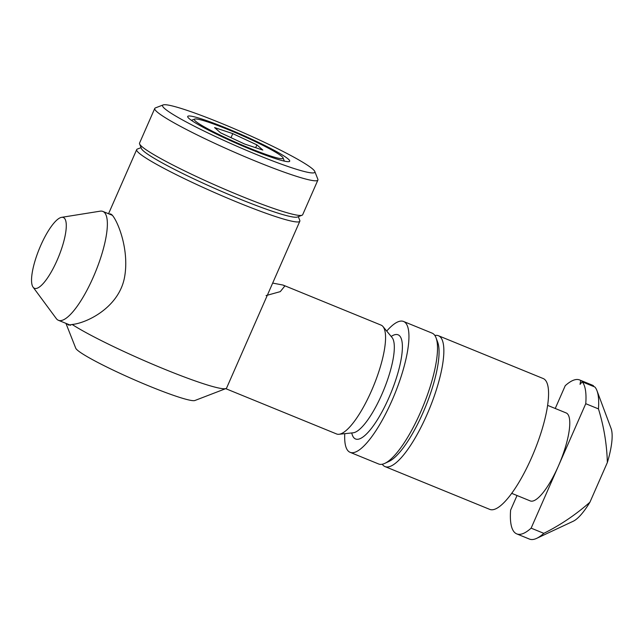 <?xml version="1.0" encoding="UTF-8"?>
<svg xmlns="http://www.w3.org/2000/svg" width="644" height="644" viewBox="0 0 644 644"><rect width="100%" height="100%" fill="white"/><g stroke="black" fill="none" stroke-linecap="round" stroke-linejoin="round"><path stroke-width="0.97" d="M298.317 216.674L299.79 220.401A89.081 8.034 -156.3 0 1 299.83 221.214A89.081 8.034 -156.3 0 1 237.499 202.297A89.081 8.034 -156.3 0 1 136.689 149.601A89.081 8.034 -156.3 0 1 137.317 149.078L141.06 147.637M109.142 213.985L110.671 213.969L111.823 214.726C117.554 220.296 129.967 250.355 124.324 278.433C118.142 307.896 86.723 323.079 72.16 324.479L68.691 325.123L66.847 323.731M299.83 221.214L226.608 388.018A89.081 8.034 -156.3 0 1 225.98 388.541A89.081 8.034 -156.3 0 1 164.276 369.101A89.081 8.034 -156.3 0 1 72.16 324.479M225.98 388.541L194.882 400.512A65.326 5.893 -156.3 0 1 149.633 386.255A65.326 5.893 -156.3 0 1 75.742 348.211L65.938 323.36M314.795 171.489L317.854 179.241A89.081 8.034 -156.3 0 1 317.894 180.054L302.68 214.718A89.081 8.034 -156.3 0 1 302.052 215.233L297.391 217.028A85.515 7.72 -156.3 0 1 238.151 198.368A85.515 7.72 -156.3 0 1 141.422 148.563L139.587 143.918A89.081 8.034 -156.3 0 1 139.547 143.105L154.761 108.442A89.081 8.034 -156.3 0 1 155.389 107.918L163.157 104.924A83.14 7.503 -156.3 0 1 220.747 123.068A83.14 7.503 -156.3 0 1 314.795 171.489A83.14 7.503 -156.3 0 1 256.658 154.592A83.14 7.503 -156.3 0 1 163.157 104.924M302.052 215.233A89.081 8.034 -156.3 0 1 240.349 195.792A89.081 8.034 -156.3 0 1 139.587 143.918M317.894 180.054A89.081 8.034 -156.3 0 1 255.563 161.137A89.081 8.034 -156.3 0 1 154.761 108.442M226.68 128.277A55.682 5.023 -156.3 0 1 289.301 161.539A55.682 5.023 -156.3 0 1 250.733 149.384A55.682 5.023 -156.3 0 1 187.742 116.958A55.682 5.023 -156.3 0 1 226.68 128.277M249.172 148.015A48.461 4.371 -156.3 0 1 194.673 119.068A48.461 4.371 -156.3 0 1 228.242 129.645A48.461 4.371 -156.3 0 1 283.054 157.869A48.461 4.371 -156.3 0 1 249.172 148.015M262.824 150.076L256.9 144.876L232.782 133.63L214.589 127.584L220.514 132.785L244.631 144.031L262.824 150.076M231.003 137.679L232.782 133.63M255.66 147.693L256.9 144.876M382.254 464.235A70.671 19.28 -67.8 0 0 383.446 465.604A70.671 19.28 -67.8 0 0 384.999 466.578L489.722 509.372A70.671 19.28 -67.8 0 0 533.023 454.31A70.671 19.28 -67.8 0 0 544.744 379.509A70.671 19.28 -67.8 0 0 543.19 378.535L438.467 335.741A70.671 19.28 -67.8 0 0 434.869 335.484M384.999 466.578A70.671 19.28 -67.8 0 0 428.308 411.516A70.671 19.28 -67.8 0 0 440.021 336.707A70.671 19.28 -67.8 0 0 438.467 335.741M511.69 493.336L530.213 500.903A47.511 12.961 -67.8 0 0 558.445 465.926A47.511 12.961 -67.8 0 0 567.203 413.593A47.511 12.961 -67.8 0 0 566.157 412.941L547.641 405.374M344.782 433.67A70.671 19.28 -67.8 0 0 348.533 451.339A70.671 19.28 -67.8 0 0 350.094 452.313L378.648 463.986A70.671 19.28 -67.8 0 0 384.814 463.366L389.024 461.394A67.105 18.306 -67.8 0 0 425.507 406.791A67.105 18.306 -67.8 0 0 437.711 342.254L436.085 337.899A70.671 19.28 -67.8 0 0 433.678 334.115A70.671 19.28 -67.8 0 0 432.124 333.141L403.563 321.477A70.671 19.28 -67.8 0 0 386.714 331.064M384.814 463.366A70.671 19.28 -67.8 0 0 423.237 405.857A70.671 19.28 -67.8 0 0 436.085 337.899M266.053 295.58L280.285 291.627L284.801 286.049L283.094 285.075L272.67 283.086M33.609 287.747A38.221 10.425 -67.8 0 0 57.171 260.136A38.221 10.425 -67.8 0 0 64.215 218.034A38.221 10.425 -67.8 0 0 61.599 217.342A38.221 10.425 -67.8 0 0 39.26 248.946A38.221 10.425 -67.8 0 0 33.069 287.144A38.221 10.425 -67.8 0 0 33.609 287.747M33.069 287.144L56.278 318.555A58.797 16.044 -67.8 0 0 57.107 319.472A58.797 16.044 -67.8 0 0 58.403 320.285A58.797 16.044 -67.8 0 0 94.435 274.473A58.797 16.044 -67.8 0 0 104.183 212.238A58.797 16.044 -67.8 0 0 102.887 211.433A58.797 16.044 -67.8 0 0 100.158 211.176L61.599 217.342M225.698 388.646L336.603 433.967A58.797 16.044 -67.8 0 0 338.977 434.273A58.797 16.044 -67.8 0 0 373.689 385.611A58.797 16.044 -67.8 0 0 382.995 326.564A58.797 16.044 -67.8 0 0 382.383 325.928A58.797 16.044 -67.8 0 0 381.087 325.123L283.094 285.075M350.094 452.313A70.671 19.28 -67.8 0 0 393.395 397.251A70.671 19.28 -67.8 0 0 405.116 322.443A70.671 19.28 -67.8 0 0 403.563 321.477M517.035 495.518L510.611 510.137A83.14 22.685 -67.8 0 0 514.902 532.741A83.14 22.685 -67.8 0 0 516.738 533.884A83.14 22.685 -67.8 0 0 531.131 528.152L585.758 403.708A83.14 22.685 -67.8 0 0 582.192 381.828L594.887 387.02A83.14 22.685 -67.8 0 1 596.996 390.739A83.14 22.685 -67.8 0 1 598.453 408.892C603.871 426.392 606.841 444.263 607.356 462.497A52.261 14.257 -67.8 0 0 611.084 428.485L596.996 390.739M516.738 533.884L529.424 539.076A83.14 22.685 -67.8 0 0 536.677 538.344L573.168 521.27A52.261 14.257 -67.8 0 0 589.928 502.207C575.792 514.677 560.425 525.053 543.826 533.337L531.131 528.152M536.677 538.344A83.14 22.685 -67.8 0 0 543.826 533.337M593.824 386.585L593.382 385.692A83.14 22.685 -67.8 0 0 592.335 385.144L579.64 379.96A83.14 22.685 -67.8 0 0 565.239 385.692L555.241 408.481M593.382 385.692L580.687 380.507A83.14 22.685 -67.8 0 0 579.64 379.96M580.687 380.507L580.043 384.347L582.192 381.828M585.758 403.708L598.453 408.892M589.928 502.207L607.356 462.497M338.977 434.273L353.097 432.808A52.027 14.192 -67.8 0 0 383.816 389.749A52.027 14.192 -67.8 0 0 392.043 337.504L382.995 326.564M351.761 432.945A56.261 15.351 -67.8 0 0 354.305 438.194A56.261 15.351 -67.8 0 0 388.976 397.557A56.261 15.351 -67.8 0 0 399.344 335.588A56.261 15.351 -67.8 0 0 391.19 336.466M136.689 149.601L108.538 213.744M194.673 119.068L191.405 120.331M283.054 157.869L284.342 161.121M70.631 325.276L58.403 320.285M112.45 215.338L102.887 211.433"/></g></svg>
